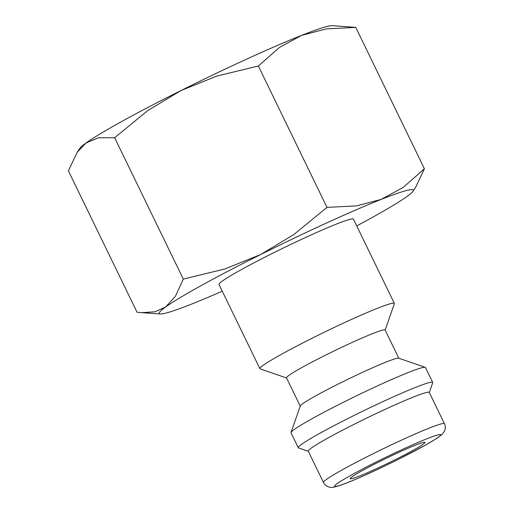 <?xml version="1.0" encoding="UTF-8"?>
<svg xmlns="http://www.w3.org/2000/svg" width="513" height="513" viewBox="0 0 513 513"><rect width="100%" height="100%" fill="white"/><g stroke="black" fill="none" stroke-linecap="round" stroke-linejoin="round"><path stroke-width="0.77" d="M286.555 377.972L260.155 368.885A74.731 4.681 -25.9 0 1 259.899 368.687A74.731 4.681 -25.9 0 1 319.298 334.662A74.731 4.681 -25.9 0 1 392.996 303.164A74.731 4.681 -25.9 0 1 394.343 303.401A74.731 4.681 -25.9 0 1 394.343 303.734L385.154 330.096M394.343 303.401L353.444 219.166A74.731 4.681 154.1 0 0 352.098 218.929A74.731 4.681 154.1 0 0 278.399 250.421A74.731 4.681 154.1 0 0 218.993 284.452L259.899 368.687M300.22 406.104L286.51 377.876A54.801 3.431 -25.9 0 1 330.071 352.918A54.801 3.431 -25.9 0 1 384.122 329.827A54.801 3.431 -25.9 0 1 385.109 330L398.813 358.228M308.307 451.273L298.528 447.907A74.731 4.681 -25.9 0 1 298.265 447.708L291.025 432.799A74.731 4.681 -25.9 0 1 291.031 432.472L300.272 405.963A54.801 3.431 -25.9 0 1 345.371 380.492A54.801 3.431 -25.9 0 1 397.876 358.151A54.801 3.431 -25.9 0 1 398.672 358.183L425.213 367.314A74.731 4.681 -25.9 0 1 425.476 367.513L432.715 382.422A74.731 4.681 -25.9 0 1 432.709 382.749L429.31 392.516M291.031 432.472A74.731 4.681 -25.9 0 1 352.534 397.742A74.731 4.681 -25.9 0 1 424.129 367.276A74.731 4.681 -25.9 0 1 425.213 367.314M298.265 447.708A74.731 4.681 -25.9 0 1 357.67 413.677A74.731 4.681 -25.9 0 1 431.369 382.185A74.731 4.681 -25.9 0 1 432.715 382.422M323.453 482.464L308.249 451.151A67.254 4.213 -25.9 0 1 361.71 420.525A67.254 4.213 -25.9 0 1 428.041 392.182A67.254 4.213 -25.9 0 1 429.253 392.394L444.45 423.706A67.254 4.213 -25.9 0 0 443.238 423.494A67.254 4.213 -25.9 0 0 371.765 454.39A67.254 4.213 -25.9 0 0 323.453 482.464C326.563 487.6 330.968 487.408 331.392 487.35C332.328 487.555 334.803 487.049 338.83 485.824C354.117 480.585 375.971 470.434 398.345 459.372L426.662 444.463L437.551 437.897L442.411 434.094L444.604 430.882C445.592 428.49 445.54 426.098 444.45 423.706M355.765 27.407L332.392 25.65A141.158 8.843 -25.9 0 0 331.02 25.701A141.158 8.843 -25.9 0 0 301.561 35.391L326.371 28.869L355.765 27.407L424.405 168.771L403.308 187.316L381.191 199.39A141.158 8.843 -25.9 0 1 410.65 189.701A141.158 8.843 -25.9 0 1 412.862 191.381A141.158 8.843 -25.9 0 1 406.771 196.652A141.158 8.843 -25.9 0 1 356.715 225.912M412.862 191.381L415.607 187.36L424.405 168.771M222.27 291.198A141.158 8.843 -25.9 0 1 191.24 304.228A141.158 8.843 -25.9 0 1 161.781 313.918A141.158 8.843 -25.9 0 1 160.409 313.962A141.158 8.843 -25.9 0 1 165.667 306.966A141.158 8.843 -25.9 0 1 260.642 254.544A141.158 8.843 -25.9 0 1 381.191 199.39L356.381 205.912L326.986 207.367L293.898 234.499L260.642 254.544L224.681 269.043L183.301 279.085L175.459 296.213L165.667 306.966L154.971 311.789L141.678 312.686L137.035 312.205L68.396 170.842L77.194 152.258L86.03 142.96A141.158 8.843 -25.9 0 1 181.006 90.544L216.961 76.046L258.347 66.004L279.444 47.459L301.561 35.391A141.158 8.843 -25.9 0 0 181.006 90.544L147.744 110.596L114.656 137.721L98.522 137.76L86.03 142.96A141.158 8.843 -25.9 0 0 79.938 148.231L77.194 152.258M424.168 442.27A41.515 2.597 -25.9 0 1 424.918 442.405A41.515 2.597 -25.9 0 1 391.919 461.309A41.515 2.597 -25.9 0 1 350.975 478.802A41.515 2.597 -25.9 0 1 350.225 478.674A41.515 2.597 -25.9 0 1 383.224 459.77A41.515 2.597 -25.9 0 1 424.168 442.27M183.301 279.085L114.656 137.721M326.986 207.367L258.347 66.004M376.888 461.681A58.957 3.694 -25.9 0 1 439.545 434.601A58.957 3.694 -25.9 0 1 398.255 459.398A58.957 3.694 -25.9 0 1 335.605 486.478A58.957 3.694 -25.9 0 1 376.888 461.681M160.409 313.962L141.678 312.686"/></g></svg>
